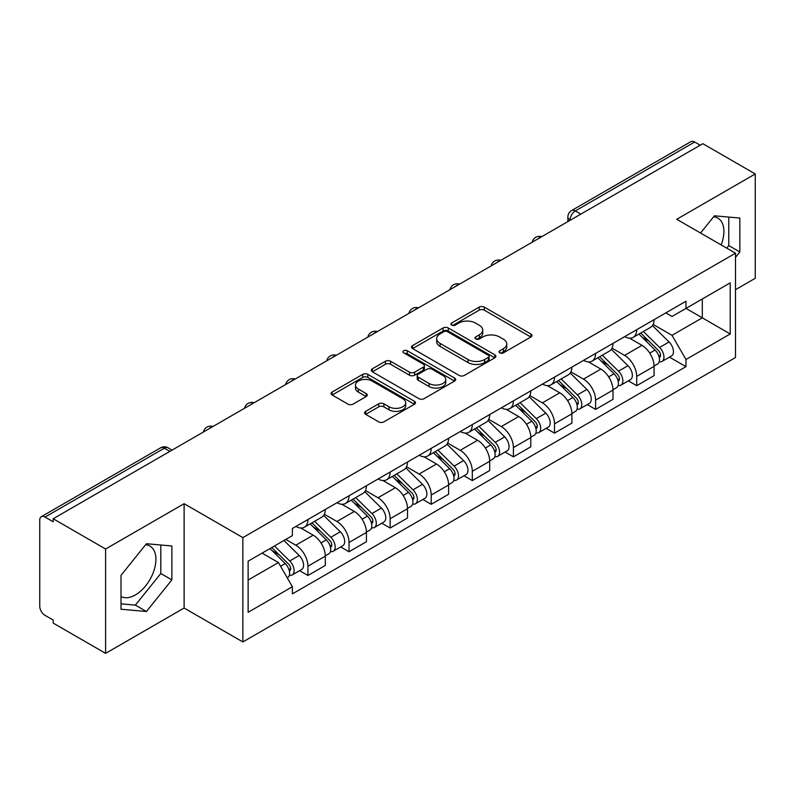 <?xml version="1.0" encoding="UTF-8"?>
<svg xmlns="http://www.w3.org/2000/svg" width="795" height="795" viewBox="0 0 795 795"><rect width="100%" height="100%" fill="white"/><g stroke="black" fill="none" stroke-linecap="round" stroke-linejoin="round"><path stroke-width="1.19" d="M499.787 352.861A2.564 1.481 0 0 0 503.404 352.861L530.881 337A3.657 2.107 0 0 0 531.954 335.5A3.657 2.107 0 0 0 530.881 334.009L484.334 307.138A3.657 2.107 0 0 0 479.166 307.138L451.689 322.999A2.564 1.481 0 0 0 450.944 324.042A2.564 1.481 0 0 0 451.689 325.095A2.564 1.481 0 0 0 455.316 325.095L458.864 323.038A11.706 6.758 0 0 1 475.42 323.038L479.296 325.274A11.706 6.758 0 0 1 482.724 330.054A11.706 6.758 0 0 1 479.296 334.834L475.738 336.881A2.564 1.481 0 0 0 474.993 337.935A2.564 1.481 0 0 0 475.738 338.978A2.564 1.481 0 0 0 479.365 338.978L482.913 336.921A11.706 6.758 0 0 1 499.469 336.921L503.344 339.167A11.706 6.758 0 0 1 506.773 343.937A11.706 6.758 0 0 1 503.344 348.717L499.787 350.774A2.564 1.481 0 0 0 499.041 351.817A2.564 1.481 0 0 0 499.787 352.861L499.787 350.774M713.592 216.826A29.057 16.774 -60 0 1 717.885 218.138A29.057 16.774 -60 0 1 721.144 244.91M145.614 544.744A29.057 16.774 -60 0 1 149.907 546.056A29.057 16.774 -60 0 1 154.359 569.349A29.057 16.774 -60 0 1 135.379 594.948A29.057 16.774 -60 0 1 121.019 596.489M365.65 411.343A3.657 2.107 0 0 0 364.577 412.834A3.657 2.107 0 0 0 365.65 414.334L378.708 421.867A3.657 2.107 0 0 0 383.876 421.867L414.394 404.257A3.657 2.107 0 0 0 415.467 402.757A3.657 2.107 0 0 0 414.394 401.266L367.847 374.395A3.657 2.107 0 0 0 362.679 374.395L332.161 392.015A3.657 2.107 0 0 0 331.088 393.505A3.657 2.107 0 0 0 332.161 394.996L347.932 404.108A3.657 2.107 0 0 0 353.109 404.108L366.167 396.566A3.657 2.107 0 0 0 367.24 395.075A3.657 2.107 0 0 0 366.167 393.575L358.346 389.063A9.778 5.644 0 0 1 355.474 385.068A9.778 5.644 0 0 1 361.516 379.851A9.778 5.644 0 0 1 372.179 381.073L402.817 398.762A9.778 5.644 0 0 1 405.689 402.757A9.778 5.644 0 0 1 399.647 407.974A9.778 5.644 0 0 1 388.984 406.752L383.876 403.81A3.657 2.107 0 0 0 378.708 403.81L365.65 411.343L365.65 414.334M242.863 537.609L184.112 503.692L105.606 549.017L53.186 518.747L702.83 143.686L755.25 173.956L676.744 219.281L735.494 253.198L242.863 537.609L242.863 641.953L735.494 357.531L735.494 253.198M459.122 375.439A3.657 2.107 0 0 0 464.3 375.439L494.808 357.82A3.657 2.107 0 0 0 495.881 356.329A3.657 2.107 0 0 0 494.808 354.838L448.261 327.967A3.657 2.107 0 0 0 443.093 327.967L412.585 345.587A3.657 2.107 0 0 0 411.512 347.077A3.657 2.107 0 0 0 412.585 348.568L459.122 375.439M404.685 353.417A2.564 1.481 0 0 1 407.279 353.775L407.279 350.734L454.601 378.052A3.657 2.107 0 0 1 455.674 379.543A3.657 2.107 0 0 1 454.601 381.043L424.093 398.653A3.657 2.107 0 0 1 418.915 398.653L372.368 371.782L372.368 368.8A3.657 2.107 0 0 0 371.305 370.291A3.657 2.107 0 0 0 372.368 371.782M372.368 368.8L385.426 361.258A3.657 2.107 0 0 1 390.603 361.258L409.475 372.159A3.657 2.107 0 0 0 414.652 372.159L423.308 367.151A3.657 2.107 0 0 0 424.381 365.66A3.657 2.107 0 0 0 423.308 364.17L403.661 352.821A2.564 1.481 0 0 1 402.906 351.778A2.564 1.481 0 0 1 404.486 350.416A2.564 1.481 0 0 1 407.279 350.734M105.606 549.017L105.606 653.361L53.186 623.091L53.186 620.05L45.017 615.33A7.453 4.303 -120 0 1 39.75 606.207L39.75 520.119A7.453 4.303 -120 0 1 41.29 516.71L160.63 447.814A7.453 4.303 60 0 1 164.356 448.181L45.017 517.078A7.453 4.303 -120 0 0 41.29 516.71M735.494 289.698L755.25 278.29L755.25 173.956M105.606 653.361L184.112 608.036L242.863 641.953M53.186 518.747L53.186 521.798L45.017 517.078M580.857 214.103L575.322 210.914A7.453 4.303 60 0 0 571.595 210.546L690.934 141.639A7.453 4.303 60 0 1 694.661 142.017L575.322 210.914A7.453 4.303 120 0 0 570.055 220.036L570.055 220.344M700.186 145.207L694.661 142.017M636.706 329.696A17.142 9.898 60 0 1 633.158 337.388L650.539 327.351A17.142 9.898 -120 0 0 654.086 319.66M612.031 348.15L624.582 355.405A17.142 9.898 60 0 1 636.706 376.393L654.086 366.356A17.142 9.898 -120 0 0 641.972 345.368L629.531 338.183M654.086 366.356L654.086 375.628L636.706 385.674L628.368 380.855M633.158 337.388A17.142 9.898 60 0 1 624.721 336.613M636.706 376.393L636.706 385.674M595.604 353.427A17.142 9.898 60 0 1 592.056 361.119L609.447 351.082A17.142 9.898 -120 0 0 612.995 343.39M587.267 404.585L595.604 409.395L612.995 399.358L612.995 390.077A17.142 9.898 -120 0 0 600.871 369.089L588.429 361.904M592.056 361.119A17.142 9.898 60 0 1 583.619 360.344M570.929 371.881L583.49 379.126A17.142 9.898 60 0 1 595.604 400.114L595.604 409.395M554.513 377.148A17.142 9.898 60 0 1 550.965 384.84L568.346 374.803A17.142 9.898 -120 0 0 571.893 367.111M546.175 428.306L554.513 433.126L571.893 423.089L571.893 413.807A17.142 9.898 -120 0 0 559.779 392.819L547.338 385.635M550.965 384.84A17.142 9.898 60 0 1 542.528 384.074M529.838 395.602L542.389 402.856A17.142 9.898 60 0 1 554.513 423.844L554.513 433.126M513.411 400.879A17.142 9.898 60 0 1 509.863 408.57L527.254 398.534A17.142 9.898 -120 0 0 530.802 390.842M505.073 452.037L513.411 456.847L530.802 446.81L530.802 437.538A17.142 9.898 -120 0 0 518.678 416.54L506.236 409.355M509.863 408.57A17.142 9.898 60 0 1 501.426 407.795M488.736 419.333L501.297 426.587A17.142 9.898 60 0 1 513.411 447.575L513.411 456.847M472.319 424.609A17.142 9.898 60 0 1 468.772 432.301L486.152 422.264A17.142 9.898 -120 0 0 489.7 414.563M463.982 475.768L472.319 480.578L489.7 470.541L489.7 461.259A17.142 9.898 -120 0 0 477.586 440.271L465.145 433.086M468.772 432.301A17.142 9.898 60 0 1 460.335 431.526M447.645 443.063L460.196 450.308A17.142 9.898 60 0 1 472.319 471.296L472.319 480.578M431.218 448.33A17.142 9.898 60 0 1 427.67 456.022L445.061 445.985A17.142 9.898 -120 0 0 448.609 438.293M422.88 499.489L431.218 504.308L448.609 494.261L448.609 484.99A17.142 9.898 -120 0 0 436.485 464.002L424.043 456.817M427.67 456.022A17.142 9.898 60 0 1 419.233 455.247M406.543 466.784L419.104 474.039A17.142 9.898 60 0 1 431.218 495.027L431.218 504.308M390.126 472.061A17.142 9.898 60 0 1 386.579 479.753L403.959 469.716A17.142 9.898 -120 0 0 407.507 462.024M381.789 523.219L390.126 528.029L407.507 517.992L407.507 508.711A17.142 9.898 -120 0 0 395.393 487.723L382.952 480.538M386.579 479.753A17.142 9.898 60 0 1 378.142 478.978M365.452 490.515L378.003 497.759A17.142 9.898 60 0 1 390.126 518.757L390.126 528.029M349.025 495.782A17.142 9.898 60 0 1 345.477 503.483L362.868 493.437A17.142 9.898 -120 0 0 366.416 485.745M340.687 546.94L349.025 551.76L366.416 541.723L366.416 532.441A17.142 9.898 -120 0 0 354.292 511.453L341.85 504.269M345.477 503.483A17.142 9.898 60 0 1 337.04 502.708M324.35 514.236L336.911 521.49A17.142 9.898 60 0 1 349.025 542.478L349.025 551.76M307.933 519.513A17.142 9.898 60 0 1 304.386 527.204L321.766 517.167A17.142 9.898 -120 0 0 325.314 509.476M299.596 570.671L307.933 575.481L325.314 565.444L325.314 556.172A17.142 9.898 -120 0 0 313.2 535.174L300.758 527.989M304.386 527.204A17.142 9.898 60 0 1 295.949 526.429M285.803 539.437L295.81 545.221A17.142 9.898 60 0 1 307.933 566.209L307.933 575.481M665.812 312.892L672.004 316.47L730.227 282.851L702.303 298.98L702.303 317.831L672.004 335.321L653.122 324.43M248.129 580.042L278.429 562.552L292.391 586.74L248.129 612.289L248.129 561.191L292.391 535.631L292.391 528.486L685.966 301.255L685.966 308.4L730.227 333.96L685.966 359.509L672.004 335.321M730.227 282.851L730.227 333.96M292.391 586.74L292.391 593.885L685.966 366.654L685.966 359.509M735.494 257.371L739.837 251.965L739.837 218.069L714.417 215.803L700.564 233.034M184.112 503.692L184.112 608.036M121.019 609.238L146.439 611.504L171.869 579.883L171.869 545.986L146.439 543.72L121.019 575.341L121.019 609.238M278.429 562.552L262.092 553.121M669.46 357.134L685.966 366.654M726.719 248.129L728.777 245.576L728.777 217.085M728.777 245.576L739.837 251.965M121.019 603.842L135.379 605.124L160.799 573.493L160.799 545.002M135.379 605.124L146.439 611.504M160.799 573.493L171.869 579.883M500.81 353.219L503.344 351.758A11.706 6.758 0 0 0 506.773 346.978L506.773 343.937M482.724 330.054L482.724 333.095A11.706 6.758 0 0 1 479.296 337.875L476.762 339.336M530.831 337.03L484.334 310.179A3.657 2.107 0 0 0 479.166 310.179L452.713 325.453M494.758 357.849L448.261 331.008A3.657 2.107 0 0 0 443.093 331.008L412.635 348.598M488.349 357.372A2.564 1.481 0 0 0 489.094 356.329A2.564 1.481 0 0 0 488.349 355.286L447.486 331.694A2.564 1.481 0 0 0 443.868 331.694L440.122 333.86A11.706 6.758 0 0 0 436.694 338.64A11.706 6.758 0 0 0 440.122 343.42L468.046 359.539A11.706 6.758 0 0 0 484.592 359.539L488.349 357.372L488.349 360.413A2.564 1.481 0 0 0 489.094 359.37L489.094 356.329M436.694 338.64L436.694 341.681A11.706 6.758 0 0 0 440.122 346.461L440.122 343.42M488.349 360.413L484.592 362.58A11.706 6.758 0 0 1 468.046 362.58L440.122 346.461M372.418 371.812L385.426 364.299L385.426 361.258M424.381 365.66L424.381 368.701A3.657 2.107 0 0 1 423.308 370.192L414.652 375.2A3.657 2.107 0 0 1 409.475 375.2L390.603 364.299A3.657 2.107 0 0 0 385.426 364.299M407.279 353.775L454.551 381.063M429.062 383.468A9.778 5.644 0 0 0 439.724 384.691A9.778 5.644 0 0 0 445.766 379.473A9.778 5.644 0 0 0 442.904 375.478L432.102 369.248A3.657 2.107 0 0 0 426.935 369.248L418.269 374.246A3.657 2.107 0 0 0 417.196 375.737A3.657 2.107 0 0 0 418.269 377.228L429.062 383.468L429.062 386.509A9.778 5.644 0 0 0 439.724 387.731A9.778 5.644 0 0 0 445.766 382.514L445.766 379.473M417.196 375.737L417.196 378.778A3.657 2.107 0 0 0 418.269 380.278L418.269 377.228M429.062 386.509L418.269 380.278M405.689 402.757L405.689 405.798A9.778 5.644 0 0 1 399.647 411.025A9.778 5.644 0 0 1 388.984 409.793L383.876 406.851A3.657 2.107 0 0 0 378.708 406.851L365.7 414.354M355.474 385.068L355.474 388.109A9.778 5.644 0 0 0 358.346 392.104L358.346 389.063M366.117 396.596L358.346 392.104M414.344 404.277L367.847 377.436A3.657 2.107 0 0 0 362.679 377.436L332.211 395.026M638.912 334.069L655.1 350.038A9.311 5.376 60 0 1 657.564 364.001L654.086 366.008M642.141 337.249L649.008 341.214M640.71 333.026L658.439 350.516A4.472 2.584 60 0 1 659.621 357.223A4.472 2.584 60 0 1 659.214 357.382M643.394 331.475L659.582 347.455A9.311 5.376 60 0 1 662.036 361.417A9.311 5.376 60 0 1 659.224 361.715M652.457 325.582L669.062 341.979A9.311 5.376 60 0 1 671.527 355.941L662.036 361.417M597.82 357.79L614.008 373.759A9.311 5.376 60 0 1 616.463 387.731L612.985 389.739M601.05 360.98L607.907 364.935M599.609 356.756L617.337 374.246A4.472 2.584 60 0 1 618.52 380.944A4.472 2.584 60 0 1 618.113 381.113M602.292 355.206L618.49 371.176A9.311 5.376 60 0 1 620.945 385.138A9.311 5.376 60 0 1 618.132 385.446M611.355 349.313L627.971 365.7A9.311 5.376 60 0 1 630.425 379.662L620.945 385.138M556.719 381.521L572.907 397.49A9.311 5.376 60 0 1 575.371 411.452L571.893 413.46M559.948 384.701L566.815 388.666M558.517 380.477L576.246 397.967A4.472 2.584 60 0 1 577.428 404.675A4.472 2.584 60 0 1 577.021 404.834M561.2 378.937L577.389 394.906A9.311 5.376 60 0 1 579.843 408.868A9.311 5.376 60 0 1 577.031 409.167M570.263 373.044L586.869 389.431A9.311 5.376 60 0 1 589.333 403.393L579.843 408.868M515.627 405.241L531.815 421.221A9.311 5.376 60 0 1 534.27 435.183L530.792 437.19M518.857 408.431L525.714 412.396M517.416 404.208L535.144 421.698A4.472 2.584 60 0 1 536.327 428.406A4.472 2.584 60 0 1 535.919 428.565M520.099 402.658L536.297 418.627A9.311 5.376 60 0 1 538.752 432.599A9.311 5.376 60 0 1 535.939 432.897M529.162 396.765L545.777 413.152A9.311 5.376 60 0 1 548.232 427.124L538.752 432.599M474.526 428.972L490.714 444.942A9.311 5.376 60 0 1 493.178 458.904L489.7 460.911M477.755 432.162L484.622 436.117M476.324 427.939L494.053 445.429A4.472 2.584 60 0 1 495.235 452.126A4.472 2.584 60 0 1 494.828 452.285M479.007 426.388L495.196 442.358A9.311 5.376 60 0 1 497.65 456.32A9.311 5.376 60 0 1 494.838 456.618M488.07 420.495L504.676 436.882A9.311 5.376 60 0 1 507.14 450.845L497.65 456.32M433.434 452.703L449.622 468.672A9.311 5.376 60 0 1 452.077 482.635L448.599 484.642M436.664 455.883L443.521 459.848M435.223 451.659L452.951 469.149A4.472 2.584 60 0 1 454.134 475.857A4.472 2.584 60 0 1 453.726 476.016M437.906 450.109L454.104 466.089A9.311 5.376 60 0 1 456.559 480.051A9.311 5.376 60 0 1 453.746 480.349M446.969 444.216L463.584 460.613A9.311 5.376 60 0 1 466.039 474.575L456.559 480.051M392.333 476.424L408.521 492.393A9.311 5.376 60 0 1 410.985 506.365L407.507 508.373M395.562 479.614L402.429 483.569M394.131 475.39L411.86 492.88A4.472 2.584 60 0 1 413.042 499.578A4.472 2.584 60 0 1 412.635 499.747M396.814 473.84L413.003 489.809A9.311 5.376 60 0 1 415.457 503.772A9.311 5.376 60 0 1 412.645 504.08M405.877 467.947L422.483 484.334A9.311 5.376 60 0 1 424.947 498.296L415.457 503.772M351.241 500.154L367.429 516.124A9.311 5.376 60 0 1 369.884 530.086L366.416 532.094M354.471 503.334L361.328 507.299M353.03 499.111L370.758 516.611A4.472 2.584 60 0 1 371.941 523.309A4.472 2.584 60 0 1 371.533 523.468M355.713 497.571L371.911 513.54A9.311 5.376 60 0 1 374.366 527.502A9.311 5.376 60 0 1 371.553 527.801M364.776 491.678L381.391 508.065A9.311 5.376 60 0 1 383.846 522.027L374.366 527.502M310.139 523.875L326.328 539.855A9.311 5.376 60 0 1 328.792 553.817L325.314 555.824M313.369 527.065L320.236 531.03M311.938 522.842L329.667 540.332A4.472 2.584 60 0 1 330.849 547.039A4.472 2.584 60 0 1 330.442 547.198M314.621 521.291L330.809 537.261A9.311 5.376 60 0 1 333.264 551.233A9.311 5.376 60 0 1 330.452 551.531M323.684 515.399L340.29 531.785A9.311 5.376 60 0 1 342.754 545.758L333.264 551.233M270.012 548.56L285.236 563.576A9.311 5.376 60 0 1 287.691 577.538L287.234 577.806M272.278 550.796L279.134 554.751M271.801 547.517L288.575 564.062A4.472 2.584 60 0 1 289.748 570.76A4.472 2.584 60 0 1 289.34 570.919M274.484 545.966L289.718 560.992A9.311 5.376 60 0 1 292.172 574.954A9.311 5.376 60 0 1 289.36 575.252M283.974 540.491L299.198 555.516A9.311 5.376 60 0 1 301.653 569.478L292.172 574.954M570.313 220.185L570.055 220.036A7.453 4.303 0 0 1 567.869 216.995L567.869 221.596M349.025 542.478L366.416 532.441M390.126 518.757L407.507 508.711M431.218 495.027L448.609 484.99M472.319 471.296L489.7 461.259M513.411 447.575L530.802 437.538M554.513 423.844L571.893 413.807M595.604 400.114L612.995 390.077M307.933 566.209L325.314 556.172M295.81 545.221L313.2 535.174M336.911 521.49L354.292 511.453M378.003 497.759L395.393 487.723M419.104 474.039L436.485 464.002M460.196 450.308L477.586 440.271M501.297 426.587L518.678 416.54M542.389 402.856L559.779 392.819M583.49 379.126L600.871 369.089M624.582 355.405L641.972 345.368M541.137 237.029A7.453 4.303 120 0 0 537.847 238.937M500.045 260.76A7.453 4.303 120 0 0 496.756 262.658M458.944 284.491A7.453 4.303 120 0 0 455.654 286.389M417.852 308.212A7.453 4.303 120 0 0 414.563 310.11M376.75 331.942A7.453 4.303 120 0 0 373.461 333.84M335.659 355.673A7.453 4.303 120 0 0 332.37 357.571M294.557 379.394A7.453 4.303 120 0 0 291.268 381.292M253.466 403.125A7.453 4.303 120 0 0 250.177 405.023M212.364 426.845A7.453 4.303 120 0 0 209.075 428.743M169.892 451.371L164.356 448.181A7.453 4.303 120 0 1 168.083 447.814A7.453 7.453 0 0 0 160.63 447.814M503.344 351.758L503.344 348.717M475.738 338.978L475.738 336.881M479.296 337.875L479.296 334.834M451.689 325.095L451.689 322.999M479.166 310.179L479.166 307.138M484.334 310.179L484.334 307.138M530.881 337L530.881 334.009M412.585 348.568L412.585 345.587M443.093 331.008L443.093 327.967M448.261 331.008L448.261 327.967M494.808 357.82L494.808 354.838M468.046 362.58L468.046 359.539M484.592 362.58L484.592 359.539M390.603 364.299L390.603 361.258M409.475 375.2L409.475 372.159M414.652 375.2L414.652 372.159M423.308 370.192L423.308 367.151M454.601 381.043L454.601 378.052M378.708 406.851L378.708 403.81M383.876 406.851L383.876 403.81M388.984 409.793L388.984 406.752M366.167 396.566L366.167 393.575M332.161 394.996L332.161 392.015M362.679 377.436L362.679 374.395M367.847 377.436L367.847 374.395M414.394 404.257L414.394 401.266M655.1 350.038L649.754 353.129M660.546 355.176L658.866 356.14M669.062 341.979L659.582 347.455M614.008 373.759L608.662 376.85M619.444 378.897L617.765 379.871M627.971 365.7L618.49 371.176M572.907 397.49L567.56 400.581M578.353 402.628L576.673 403.602M586.869 389.431L577.389 394.906M531.815 421.221L526.469 424.301M537.251 426.359L535.572 427.322M545.777 413.152L536.297 418.627M490.714 444.942L485.367 448.032M496.159 450.079L494.48 451.053M504.676 436.882L495.196 442.358M449.622 468.672L444.276 471.763M455.058 473.81L453.379 474.774M463.584 460.613L454.104 466.089M408.521 492.393L403.174 495.484M413.966 497.531L412.287 498.505M422.483 484.334L413.003 489.809M367.429 516.124L362.083 519.215M372.865 521.262L371.185 522.236M381.391 508.065L371.911 513.54M326.328 539.855L320.981 542.935M331.773 544.992L330.094 545.956M340.29 531.785L330.809 537.261M285.236 563.576L280.575 566.269M290.672 568.713L288.992 569.687M299.198 555.516L289.718 560.992M541.773 236.672A7.453 7.453 0 0 0 532.213 242.187M500.671 260.392A7.453 7.453 0 0 0 491.111 265.918M459.58 284.123A7.453 7.453 0 0 0 450.02 289.638M418.478 307.854A7.453 7.453 0 0 0 408.918 313.369M377.387 331.575A7.453 7.453 0 0 0 367.827 337.1M336.285 355.305A7.453 7.453 0 0 0 326.725 360.821M295.193 379.026A7.453 7.453 0 0 0 285.634 384.551M254.092 402.757A7.453 7.453 0 0 0 244.532 408.272M213 426.488A7.453 7.453 0 0 0 203.441 432.003M172.068 450.109L168.083 447.814M571.595 210.546A7.453 7.453 0 0 0 567.869 216.995"/></g></svg>
